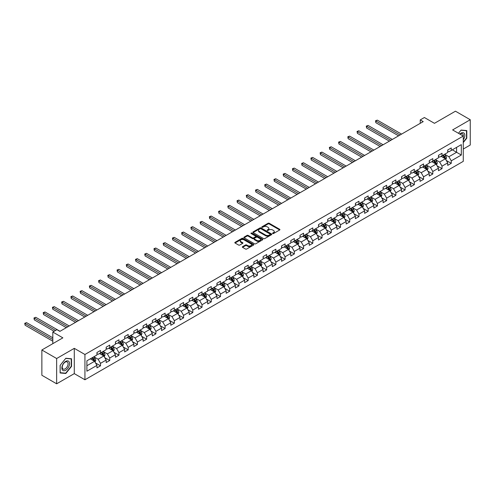 <?xml version="1.0" encoding="UTF-8"?>
<svg xmlns="http://www.w3.org/2000/svg" width="495" height="495" viewBox="0 0 495 495"><rect width="100%" height="100%" fill="white"/><g stroke="black" fill="none" stroke-linecap="round" stroke-linejoin="round"><path stroke-width="0.74" d="M272.702 233.535A0.575 0.334 0 0 0 273.512 233.535L279.681 229.977A0.823 0.476 0 0 0 279.923 229.637A0.823 0.476 0 0 0 279.681 229.303L269.231 223.27A0.823 0.476 0 0 0 268.067 223.27L261.898 226.834A0.575 0.334 0 0 0 262.709 227.298L263.507 226.84A2.63 1.516 0 0 1 267.226 226.84L268.098 227.341A2.63 1.516 0 0 1 268.865 228.418A2.63 1.516 0 0 1 268.098 229.488L267.3 229.952A0.575 0.334 0 0 0 268.111 230.416L268.909 229.958A2.63 1.516 0 0 1 272.627 229.958L273.5 230.46A2.63 1.516 0 0 1 274.267 231.536A2.63 1.516 0 0 1 273.5 232.607L272.702 233.071A0.575 0.334 0 0 0 272.702 233.535L272.702 233.071M242.569 246.671A0.823 0.476 0 0 0 242.327 247.011A0.823 0.476 0 0 0 242.569 247.345L245.501 249.041A0.823 0.476 0 0 0 246.665 249.041L253.52 245.081A0.823 0.476 0 0 0 253.762 244.747A0.823 0.476 0 0 0 253.52 244.412L243.064 238.373A0.823 0.476 0 0 0 241.9 238.373L235.051 242.333A0.823 0.476 0 0 0 234.809 242.668A0.823 0.476 0 0 0 235.051 243.002L238.59 245.05A0.823 0.476 0 0 0 239.753 245.05L242.686 243.354A0.823 0.476 0 0 0 242.927 243.02A0.823 0.476 0 0 0 242.686 242.686L240.929 241.671A2.197 1.268 0 0 1 240.285 240.774A2.197 1.268 0 0 1 241.64 239.599A2.197 1.268 0 0 1 244.035 239.877L250.922 243.849A2.197 1.268 0 0 1 251.565 244.747A2.197 1.268 0 0 1 250.204 245.916A2.197 1.268 0 0 1 247.809 245.644L246.665 244.982A0.823 0.476 0 0 0 245.501 244.982L242.569 246.671L242.569 247.345L245.501 245.662L245.501 244.982M463.271 149.044L470.25 145.016L470.25 119.734L455.456 111.196L434.455 123.323L424.394 117.519L420.249 119.908L423.213 121.615L59.907 331.365L56.95 329.658L52.81 332.046L52.81 343.666M56.653 358.522L56.653 383.804L74.287 373.626L74.287 348.344L56.653 358.522L41.865 349.984L62.865 337.856L52.81 332.046M74.287 348.344L84.936 354.494L463.271 136.063L463.271 161.345L84.936 379.77L84.936 354.494M470.25 119.734L452.616 129.919L463.271 136.063M263.569 238.609A0.823 0.476 0 0 0 264.726 238.609L271.582 234.655A0.823 0.476 0 0 0 271.823 234.314A0.823 0.476 0 0 0 271.582 233.98L261.125 227.947A0.823 0.476 0 0 0 259.968 227.947L253.112 231.901A0.823 0.476 0 0 0 252.871 232.235A0.823 0.476 0 0 0 253.112 232.576L263.569 238.609M251.336 233.665A0.575 0.334 0 0 1 251.924 233.745L262.542 239.871L255.698 243.825A0.823 0.476 0 0 1 254.535 243.825L244.078 237.786L244.078 237.117A0.823 0.476 0 0 0 243.843 237.452A0.823 0.476 0 0 0 244.078 237.786M244.078 237.117L247.011 235.422A0.823 0.476 0 0 1 248.174 235.422L252.413 237.872A0.823 0.476 0 0 0 253.576 237.872L255.525 236.746A0.823 0.476 0 0 0 255.76 236.412A0.823 0.476 0 0 0 255.525 236.078L251.107 233.529A0.575 0.334 0 0 1 251.924 233.058L262.548 239.196A0.823 0.476 0 0 1 262.789 239.531A0.823 0.476 0 0 1 262.548 239.865L262.548 239.196M56.653 383.804L41.865 375.266L41.865 349.984M95.56 362.983L100.497 365.836L100.497 363.342L106.177 360.063L106.177 362.557L109.729 360.509L109.729 358.009L115.409 354.729L115.409 357.229L118.961 355.175L118.961 352.681L124.641 349.402L124.641 351.896L128.193 349.847L128.193 347.354L133.873 344.075L133.873 346.568L137.418 344.52L137.418 342.026L143.098 338.747L143.098 341.241L146.65 339.186L146.65 336.693L152.33 333.413L152.33 335.907L155.882 333.859L155.882 331.365L161.562 328.086L161.562 330.58L165.113 328.532L165.113 326.038L170.794 322.759L170.794 325.252L174.345 323.204L174.345 320.711L180.025 317.431L180.025 319.925L183.571 317.87L183.571 315.377L189.251 312.098L189.251 314.591L192.803 312.543L192.803 310.049L198.483 306.77L198.483 309.264L202.034 307.216L202.034 304.722L207.714 301.443L207.714 303.936L211.266 301.882L211.266 299.388L216.946 296.109L216.946 298.603L220.498 296.555L220.498 294.061L226.178 290.782L226.178 293.275L229.723 291.227L229.723 288.733L235.403 285.454L235.403 287.948L238.955 285.9L238.955 283.406L244.635 280.127L244.635 282.62L248.187 280.566L248.187 278.072L253.867 274.793L253.867 277.287L257.419 275.239L257.419 272.745L263.099 269.466L263.099 271.959L266.65 269.911L266.65 267.418L272.33 264.138L272.33 266.632L275.876 264.584L275.876 262.084L281.556 258.805L281.556 261.304L285.108 259.25L285.108 256.757L290.788 253.477L290.788 255.971L294.339 253.923L294.339 251.429L300.019 248.15L300.019 250.643L303.571 248.595L303.571 246.102L309.251 242.822L309.251 245.316L312.797 243.262L312.797 240.768L318.477 237.489L318.477 239.982L322.028 237.934L322.028 235.441L327.709 232.161L327.709 234.655L331.26 232.607L331.26 230.113L336.94 226.834L336.94 229.327L340.492 227.279L340.492 224.786L346.172 221.506L346.172 224L349.724 221.946L349.724 219.452L355.404 216.173L355.404 218.666L358.949 216.618L358.949 214.125L364.629 210.845L364.629 213.339L368.181 211.291L368.181 208.797L373.861 205.518L373.861 208.011L377.413 205.957L377.413 203.464L383.093 200.184L383.093 202.678L386.644 200.63L386.644 198.136L392.325 194.857L392.325 197.35L395.876 195.302L395.876 192.809L401.556 189.529L401.556 192.023L405.102 189.975L405.102 187.481L410.782 184.202L410.782 186.695L414.334 184.641L414.334 182.148L420.014 178.868L420.014 181.362L423.565 179.314L423.565 176.82L429.245 173.541L429.245 176.034L432.797 173.986L432.797 171.493L438.477 168.213L438.477 170.707L442.029 168.659L442.029 166.159L447.709 162.88L447.709 165.373L451.254 163.325L451.254 160.832L461.315 155.028L461.315 144.639L456.582 147.374L456.582 152.293L461.315 155.028M100.497 365.836L96.946 367.884L96.946 365.39L86.891 371.2L86.891 360.812L96.946 355.008L96.946 352.514L100.497 350.46L100.497 352.954L106.177 349.674L106.177 347.181L109.729 345.133L109.729 347.626L115.409 344.347L115.409 341.853L118.961 339.805L118.961 342.299L124.641 339.019L124.641 336.526L128.193 334.471L128.193 336.971L133.873 333.692L133.873 331.192L137.418 329.144L137.418 331.638L143.098 328.358L143.098 325.865L146.65 323.817L146.65 326.31L152.33 323.031L152.33 320.537L155.882 318.489L155.882 320.983L161.562 317.703L161.562 315.21L165.113 313.156L165.113 315.649L170.794 312.37L170.794 309.876L174.345 307.828L174.345 310.322L180.025 307.042L180.025 304.549L183.571 302.501L183.571 304.994L189.251 301.715L189.251 299.221L192.803 297.173L192.803 299.667L198.483 296.387L198.483 293.894L202.034 291.84L202.034 294.333L207.714 291.054L207.714 288.56L211.266 286.512L211.266 289.006L216.946 285.726L216.946 283.233L220.498 281.185L220.498 283.678L226.178 280.399L226.178 277.905L229.723 275.851L229.723 278.345L235.403 275.065L235.403 272.572L238.955 270.524L238.955 273.017L244.635 269.738L244.635 267.244L248.187 265.196L248.187 267.69L253.867 264.41L253.867 261.917L257.419 259.869L257.419 262.362L263.099 259.083L263.099 256.589L266.65 254.535L266.65 257.029L272.33 253.749L272.33 251.256L275.876 249.208L275.876 251.701L281.556 248.422L281.556 245.928L285.108 243.88L285.108 246.374L290.788 243.095L290.788 240.601L294.339 238.547L294.339 241.046L300.019 237.761L300.019 235.267L303.571 233.219L303.571 235.713L309.251 232.433L309.251 229.94L312.797 227.892L312.797 230.385L318.477 227.106L318.477 224.612L322.028 222.564L322.028 225.058L327.709 221.779L327.709 219.285L331.26 217.231L331.26 219.724L336.94 216.445L336.94 213.951L340.492 211.903L340.492 214.397L346.172 211.118L346.172 208.624L349.724 206.576L349.724 209.069L355.404 205.79L355.404 203.297L358.949 201.248L358.949 203.742L364.629 200.463L364.629 197.969L368.181 195.915L368.181 198.408L373.861 195.129L373.861 192.635L377.413 190.587L377.413 193.081L383.093 189.802L383.093 187.308L386.644 185.26L386.644 187.754L392.325 184.474L392.325 181.981L395.876 179.926L395.876 182.42L401.556 179.141L401.556 176.647L405.102 174.599L405.102 177.092L410.782 173.813L410.782 171.32L414.334 169.271L414.334 171.765L420.014 168.486L420.014 165.992L423.565 163.944L423.565 166.438L429.245 163.158L429.245 160.665L432.797 158.61L432.797 161.104L438.477 157.825L438.477 155.331L442.029 153.283L442.029 155.776L447.709 152.497L447.709 150.004L451.254 147.956L451.254 150.449L461.315 144.639M99.551 353.504L103.814 355.961L98.134 359.24L93.871 356.784M96.946 353.64L98.134 354.321L100.497 352.954M98.134 359.24L100.497 363.342M103.814 355.961L106.177 360.063M108.782 348.171L113.046 350.633L107.366 353.913L103.102 351.45M106.177 348.313L107.366 348.994L109.729 347.626M107.366 353.913L109.729 358.009M113.046 350.633L115.409 354.729M118.014 342.843L122.271 345.306L116.591 348.585L112.334 346.123M115.409 342.979L116.591 343.666L118.961 342.299M116.591 348.585L118.961 352.681M122.271 345.306L124.641 349.402M127.246 337.516L131.503 339.972L125.823 343.252L121.566 340.795M124.641 337.652L125.823 338.332L128.193 336.971M125.823 343.252L128.193 347.354M131.503 339.972L133.873 344.075M136.472 332.188L140.735 334.645L135.055 337.924L130.791 335.468M133.873 332.324L135.055 333.005L137.418 331.638M135.055 337.924L137.418 342.026M140.735 334.645L143.098 338.747M145.703 326.855L149.966 329.317L144.286 332.597L140.023 330.134M143.098 326.991L144.286 327.678L146.65 326.31M144.286 332.597L146.65 336.693M149.966 329.317L152.33 333.413M154.935 321.527L159.198 323.99L153.512 327.269L149.255 324.807M152.33 321.663L153.512 322.35L155.882 320.983M153.512 327.269L155.882 331.365M159.198 323.99L161.562 328.086M164.167 316.2L168.424 318.656L162.744 321.936L158.487 319.479M161.562 316.336L162.744 317.017L165.113 315.649M162.744 321.936L165.113 326.038M168.424 318.656L170.794 322.759M173.399 310.866L177.656 313.329L171.975 316.608L167.718 314.146M170.794 311.009L171.975 311.689L174.345 310.322M171.975 316.608L174.345 320.711M177.656 313.329L180.025 317.431M182.624 305.539L186.887 308.001L181.207 311.281L176.944 308.818M180.025 305.675L181.207 306.362L183.571 304.994M181.207 311.281L183.571 315.377M186.887 308.001L189.251 312.098M191.856 300.211L196.119 302.668L190.439 305.947L186.176 303.491M189.251 300.347L190.439 301.028L192.803 299.667M190.439 305.947L192.803 310.049M196.119 302.668L198.483 306.77M201.088 294.884L205.345 297.34L199.664 300.62L195.407 298.163M198.483 295.02L199.664 295.701L202.034 294.333M199.664 300.62L202.034 304.722M205.345 297.34L207.714 301.443M210.319 289.55L214.576 292.013L208.896 295.292L204.639 292.83M207.714 289.686L208.896 290.373L211.266 289.006M208.896 295.292L211.266 299.388M214.576 292.013L216.946 296.109M219.551 284.223L223.808 286.685L218.128 289.965L213.871 287.502M216.946 284.359L218.128 285.046L220.498 283.678M218.128 289.965L220.498 294.061M223.808 286.685L226.178 290.782M228.777 278.895L233.04 281.352L227.36 284.631L223.097 282.175M226.178 279.031L227.36 279.712L229.723 278.345M227.36 284.631L229.723 288.733M233.04 281.352L235.403 285.454M238.008 273.568L242.272 276.024L236.591 279.304L232.328 276.847M235.403 273.704L236.591 274.385L238.955 273.017M236.591 279.304L238.955 283.406M242.272 276.024L244.635 280.127M247.24 268.234L251.497 270.697L245.817 273.976L241.56 271.514M244.635 268.37L245.817 269.057L248.187 267.69M245.817 273.976L248.187 278.072M251.497 270.697L253.867 274.793M256.472 262.907L260.729 265.363L255.049 268.649L250.792 266.186M253.867 263.043L255.049 263.724L257.419 262.362M255.049 268.649L257.419 272.745M260.729 265.363L263.099 269.466M265.697 257.579L269.961 260.036L264.281 263.315L260.017 260.859M263.099 257.716L264.281 258.396L266.65 257.029M264.281 263.315L266.65 267.418M269.961 260.036L272.33 264.138M274.929 252.246L279.192 254.708L273.512 257.988L269.249 255.525M272.33 252.382L273.512 253.069L275.876 251.701M273.512 257.988L275.876 262.084M279.192 254.708L281.556 258.805M284.161 246.918L288.424 249.381L282.744 252.66L278.481 250.198M281.556 247.054L282.744 247.741L285.108 246.374M282.744 252.66L285.108 256.757M288.424 249.381L290.788 253.477M293.393 241.591L297.65 244.047L291.97 247.327L287.713 244.87M290.788 241.727L291.97 242.408L294.339 241.046M291.97 247.327L294.339 251.429M297.65 244.047L300.019 248.15M302.624 236.263L306.881 238.72L301.201 241.999L296.944 239.543M300.019 236.4L301.201 237.08L303.571 235.713M301.201 241.999L303.571 246.102M306.881 238.72L309.251 242.822M311.85 230.93L316.113 233.393L310.433 236.672L306.17 234.209M309.251 231.066L310.433 231.753L312.797 230.385M310.433 236.672L312.797 240.768M316.113 233.393L318.477 237.489M321.082 225.602L325.345 228.065L319.665 231.344L315.402 228.882M318.477 225.739L319.665 226.425L322.028 225.058M319.665 231.344L322.028 235.441M325.345 228.065L327.709 232.161M330.314 220.275L334.577 222.731L328.897 226.011L324.633 223.554M327.709 220.411L328.897 221.092L331.26 219.724M328.897 226.011L331.26 230.113M334.577 222.731L336.94 226.834M339.545 214.941L343.802 217.404L338.122 220.683L333.865 218.221M336.94 215.084L338.122 215.764L340.492 214.397M338.122 220.683L340.492 224.786M343.802 217.404L346.172 221.506M348.777 209.614L353.034 212.077L347.354 215.356L343.097 212.893M346.172 209.75L347.354 210.437L349.724 209.069M347.354 215.356L349.724 219.452M353.034 212.077L355.404 216.173M358.003 204.287L362.266 206.743L356.586 210.022L352.322 207.566M355.404 204.423L356.586 205.103L358.949 203.742M356.586 210.022L358.949 214.125M362.266 206.743L364.629 210.845M367.234 198.959L371.498 201.416L365.817 204.695L361.554 202.238M364.629 199.095L365.817 199.776L368.181 198.408M365.817 204.695L368.181 208.797M371.498 201.416L373.861 205.518M376.466 193.625L380.729 196.088L375.049 199.367L370.786 196.905M373.861 193.762L375.049 194.448L377.413 193.081M375.049 199.367L377.413 203.464M380.729 196.088L383.093 200.184M385.698 188.298L389.955 190.761L384.275 194.04L380.018 191.577M383.093 188.434L384.275 189.121L386.644 187.754M384.275 194.04L386.644 198.136M389.955 190.761L392.325 194.857M394.93 182.971L399.187 185.427L393.506 188.706L389.249 186.25M392.325 183.107L393.506 183.787L395.876 182.42M393.506 188.706L395.876 192.809M399.187 185.427L401.556 189.529M404.155 177.643L408.418 180.1L402.738 183.379L398.475 180.922M401.556 177.779L402.738 178.46L405.102 177.092M402.738 183.379L405.102 187.481M408.418 180.1L410.782 184.202M413.387 172.31L417.65 174.772L411.97 178.052L407.707 175.589M410.782 172.446L411.97 173.132L414.334 171.765M411.97 178.052L414.334 182.148M417.65 174.772L420.014 178.868M422.619 166.982L426.876 169.439L421.196 172.724L416.939 170.261M420.014 167.118L421.196 167.799L423.565 166.438M421.196 172.724L423.565 176.82M426.876 169.439L429.245 173.541M431.85 161.655L436.107 164.111L430.427 167.39L426.17 164.934M429.245 161.791L430.427 162.471L432.797 161.104M430.427 167.39L432.797 171.493M436.107 164.111L438.477 168.213M441.082 156.321L445.339 158.784L439.659 162.063L435.402 159.6M438.477 156.457L439.659 157.144L442.029 155.776M439.659 162.063L442.029 166.159M445.339 158.784L447.709 162.88M452.319 149.83L456.582 152.293L448.891 156.736L444.628 154.273M447.709 151.13L448.891 151.817L451.254 150.449M448.891 156.736L451.254 160.832M74.287 373.626L84.936 379.77M420.249 119.908L420.249 123.323M86.891 365.731L94.582 361.294L90.319 358.832M94.582 361.294L96.946 365.39M446.317 160.473L451.254 163.325M437.085 165.806L442.029 168.659M427.853 171.134L432.797 173.986M418.621 176.461L423.565 179.314M409.396 181.789L414.334 184.641M400.164 187.122L405.102 189.975M390.932 192.45L395.876 195.302M381.701 197.777L386.644 200.63M372.475 203.105L377.413 205.957M363.243 208.438L368.181 211.291M354.012 213.766L358.949 216.618M344.78 219.093L349.724 221.946M335.548 224.427L340.492 227.279M326.323 229.754L331.26 232.607M317.091 235.082L322.028 237.934M307.859 240.409L312.797 243.262M298.627 245.743L303.571 248.595M289.396 251.07L294.339 253.923M280.17 256.398L285.108 259.25M270.938 261.731L275.876 264.584M261.707 267.059L266.65 269.911M252.475 272.386L257.419 275.239M243.243 277.714L248.187 280.566M234.017 283.047L238.955 285.9M224.786 288.375L229.723 291.227M215.554 293.702L220.498 296.555M206.322 299.029L211.266 301.882M197.09 304.363L202.034 307.216M187.865 309.691L192.803 312.543M178.633 315.018L183.571 317.87M169.401 320.352L174.345 323.204M160.17 325.679L165.113 328.532M150.944 331.007L155.882 333.859M141.712 336.334L146.65 339.186M132.481 341.668L137.418 344.52M123.249 346.995L128.193 349.847M114.017 352.322L118.961 355.175M104.792 357.656L109.729 360.509M463.271 142.56L466.791 138.179L466.791 130.569L461.08 130.061L458.475 133.297M60.118 372.97L65.823 373.484L71.534 366.38L71.534 358.764L65.823 358.256L60.118 365.36L60.118 372.97M65.222 373.131L65.823 373.484M272.931 233.621L273.5 233.294A2.63 1.516 0 0 0 274.267 232.217L274.267 231.536M268.865 228.418L268.865 229.098A2.63 1.516 0 0 1 268.098 230.175L267.529 230.503M279.681 229.303L279.681 229.977L269.231 223.95A0.823 0.476 0 0 0 268.067 223.95L262.127 227.384M271.582 233.98L271.582 234.655L261.125 228.628A0.823 0.476 0 0 0 259.968 228.628L253.124 232.582M270.128 234.55A0.575 0.334 0 0 0 270.128 234.085L260.952 228.783A0.575 0.334 0 0 0 260.141 228.783L259.3 229.272A2.63 1.516 0 0 0 258.526 230.342A2.63 1.516 0 0 0 259.3 231.419L265.567 235.038A2.63 1.516 0 0 0 269.286 235.038L270.128 234.55L270.128 235.236A0.575 0.334 0 0 0 270.295 235.001L270.295 234.314M258.526 230.342L258.526 231.029A2.63 1.516 0 0 0 259.3 232.099L259.3 231.419M270.128 235.236L269.286 235.719A2.63 1.516 0 0 1 265.567 235.719L259.3 232.099M244.091 237.792L247.011 236.109L247.011 235.422M255.76 236.412L255.76 237.099A0.823 0.476 0 0 1 255.525 237.433L253.576 238.553A0.823 0.476 0 0 1 252.413 238.553L248.174 236.109A0.823 0.476 0 0 0 247.011 236.109M256.812 240.409A2.197 1.268 0 0 0 259.207 240.688A2.197 1.268 0 0 0 260.568 239.512A2.197 1.268 0 0 0 259.925 238.615L257.499 237.216A0.823 0.476 0 0 0 256.336 237.216L254.393 238.343A0.823 0.476 0 0 0 254.152 238.677A0.823 0.476 0 0 0 254.393 239.011L256.812 240.409L256.812 241.096A2.197 1.268 0 0 0 259.207 241.368A2.197 1.268 0 0 0 260.568 240.199L260.568 239.512M254.152 238.677L254.152 239.357A0.823 0.476 0 0 0 254.393 239.698L254.393 239.011M256.812 241.096L254.393 239.698M251.565 244.747L251.565 245.427A2.197 1.268 0 0 1 250.204 246.603A2.197 1.268 0 0 1 247.809 246.324L246.665 245.662A0.823 0.476 0 0 0 245.501 245.662M240.285 240.774L240.285 241.455A2.197 1.268 0 0 0 240.929 242.352L240.929 241.671M242.686 242.686L242.686 243.354L240.929 242.352M253.508 245.087L243.064 239.06A0.823 0.476 0 0 0 241.9 239.06L235.063 243.008L235.051 242.333M445.809 159.594L446.509 157.818A2.215 1.281 -120 0 0 445.803 155.931L444.584 154.304M442.456 157.119L441.62 156.012M401.556 134.12L377.314 120.124L375.835 120.978L375.835 122.686L398.593 135.828M442.747 155.362L443.972 156.989A2.215 1.281 60 0 1 444.603 158.326L445.314 157.917A2.215 1.281 -120 0 0 444.677 156.581L443.458 154.947M442.901 155.269L444.256 157.082A1.132 0.65 60 0 1 444.461 157.422L445.314 157.917M375.835 122.686L375.507 120.786L400.078 134.974M375.507 120.786L377.314 120.124M463.271 139.825A5.439 3.143 120 0 0 464.291 137.901A5.439 3.143 120 0 0 463.951 133.087A5.439 3.143 120 0 0 459.787 134.052M466.129 130.507L466.494 130.723L466.494 138.099L463.271 142.108M458.488 133.304L460.963 130.228L466.494 130.723M463.271 136.354A4.121 2.376 120 0 0 462.479 133.724A4.121 2.376 120 0 0 460.022 134.195M65.705 370.241A5.439 3.143 120 0 0 69.554 363.578A5.439 3.143 120 0 0 65.705 361.362A5.439 3.143 120 0 0 61.863 368.02A5.439 3.143 120 0 0 65.705 370.241M65.167 368.849A4.121 2.376 120 0 0 67.858 365.223A4.121 2.376 120 0 0 67.227 361.925A4.121 2.376 120 0 0 65.167 362.13A4.121 2.376 120 0 0 62.475 365.756A4.121 2.376 120 0 0 63.106 369.053A4.121 2.376 120 0 0 65.167 368.849M60.173 365.304L65.705 358.423L71.237 358.918L71.237 366.294L65.705 373.174L60.173 372.686L60.173 365.304M70.872 358.708L71.237 358.918M436.578 164.922L437.283 163.146A2.215 1.281 -120 0 0 436.571 161.259L435.353 159.631M433.224 162.447L432.395 161.339M392.325 139.448L368.082 125.452L366.603 126.305L366.603 128.013L389.367 141.155M433.515 160.689L434.74 162.317A2.215 1.281 60 0 1 435.371 163.653L436.083 163.245A2.215 1.281 -120 0 0 435.452 161.908L434.226 160.281M433.67 160.603L435.025 162.41A1.132 0.65 60 0 1 435.235 162.75L436.083 163.245M366.603 128.013L366.275 126.12L390.846 140.302M366.275 126.12L368.082 125.452M427.346 170.249L428.051 168.479A2.215 1.281 -120 0 0 427.34 166.592L426.121 164.959M423.992 167.774L423.163 166.667M383.093 144.775L358.85 130.779L357.371 131.633L357.371 133.341L380.135 146.483M424.289 166.017L425.508 167.65A2.215 1.281 60 0 1 426.146 168.981L426.851 168.572A2.215 1.281 -120 0 0 426.22 167.242L424.995 165.608M424.444 165.93L425.799 167.737A1.132 0.65 60 0 1 426.003 168.083L426.851 168.572M357.371 133.341L357.05 131.447L381.614 145.629M357.05 131.447L358.85 130.779M418.114 175.583L418.82 173.807A2.215 1.281 -120 0 0 418.114 171.92L416.889 170.286M414.761 173.101L413.931 171.994M373.861 150.109L349.618 136.113L348.14 136.967L348.14 138.674L370.904 151.817M415.058 171.35L416.276 172.978A2.215 1.281 60 0 1 416.914 174.314L417.625 173.9A2.215 1.281 -120 0 0 416.988 172.569L415.769 170.936M415.212 171.258L416.567 173.064A1.132 0.65 60 0 1 416.771 173.411L417.625 173.9M348.14 138.674L347.818 136.775L372.382 150.963M347.818 136.775L349.618 136.113M408.882 180.91L409.588 179.134A2.215 1.281 -120 0 0 408.882 177.247L407.657 175.62M405.529 178.435L404.7 177.328M364.629 155.436L340.393 141.44L338.914 142.294L338.914 144.002L361.672 157.144M405.826 176.678L407.045 178.305A2.215 1.281 60 0 1 407.682 179.642L408.394 179.233A2.215 1.281 -120 0 0 407.756 177.897L406.537 176.269M405.98 176.585L407.336 178.398A1.132 0.65 60 0 1 407.54 178.738L408.394 179.233M338.914 144.002L338.586 142.108L363.151 156.29M338.586 142.108L340.393 141.44M399.657 186.238L400.356 184.468A2.215 1.281 -120 0 0 399.651 182.575L398.432 180.947M396.303 183.763L395.474 182.655M355.404 160.764L331.161 146.767L329.682 147.621L329.682 149.329L352.44 162.471M396.594 182.005L397.819 183.639A2.215 1.281 60 0 1 398.45 184.969L399.162 184.561A2.215 1.281 -120 0 0 398.525 183.224L397.306 181.597M396.749 181.919L398.104 183.725A1.132 0.65 60 0 1 398.308 184.066L399.162 184.561M329.682 149.329L329.354 147.436L353.925 161.618M329.354 147.436L331.161 146.767M390.425 191.565L391.13 189.795A2.215 1.281 -120 0 0 390.419 187.908L389.2 186.275M387.071 189.09L386.242 187.982M346.172 166.091L321.929 152.095L320.451 152.955L320.451 154.663L343.214 167.799M387.362 187.333L388.587 188.966A2.215 1.281 60 0 1 389.219 190.297L389.93 189.888A2.215 1.281 -120 0 0 389.299 188.558L388.074 186.924M387.517 187.246L388.872 189.053A1.132 0.65 60 0 1 389.082 189.399L389.93 189.888M320.451 154.663L320.123 152.763L344.693 166.945M320.123 152.763L321.929 152.095M381.193 196.899L381.899 195.123A2.215 1.281 -120 0 0 381.187 193.236L379.968 191.608M377.84 194.424L377.011 193.316M336.94 171.425L312.698 157.429L311.219 158.282L311.219 159.99L333.983 173.132M378.137 192.666L379.356 194.294A2.215 1.281 60 0 1 379.993 195.63L380.698 195.216A2.215 1.281 -120 0 0 380.067 193.885L378.842 192.252M378.291 192.574L379.646 194.387A1.132 0.65 60 0 1 379.851 194.727L380.698 195.216M311.219 159.99L310.897 158.091L335.462 172.279M310.897 158.091L312.698 157.429M371.962 202.226L372.667 200.45A2.215 1.281 -120 0 0 371.962 198.563L370.736 196.936M368.608 199.751L367.779 198.644M327.709 176.752L303.466 162.756L301.987 163.61L301.987 165.318L324.751 178.46M368.905 197.994L370.124 199.621A2.215 1.281 60 0 1 370.761 200.958L371.473 200.549A2.215 1.281 -120 0 0 370.835 199.213L369.617 197.585M369.06 197.907L370.415 199.714A1.132 0.65 60 0 1 370.619 200.054L371.473 200.549M301.987 165.318L301.665 163.424L326.23 177.606M301.665 163.424L303.466 162.756M362.73 207.554L363.435 205.784A2.215 1.281 -120 0 0 362.73 203.897L361.511 202.263M359.376 205.079L358.547 203.971M318.477 182.08L294.24 168.083L292.762 168.937L292.762 170.645L315.519 183.787M359.673 203.321L360.892 204.955A2.215 1.281 60 0 1 361.529 206.285L362.241 205.877A2.215 1.281 -120 0 0 361.604 204.54L360.385 202.913M359.828 203.235L361.183 205.041A1.132 0.65 60 0 1 361.387 205.388L362.241 205.877M292.762 170.645L292.434 168.752L316.998 182.933M292.434 168.752L294.24 168.083M353.504 212.887L354.203 211.111A2.215 1.281 -120 0 0 353.498 209.224L352.279 207.591M350.151 210.406L349.321 209.298M309.251 187.413L285.009 173.417L283.53 174.271L283.53 175.979L306.294 189.121M350.441 208.655L351.667 210.282A2.215 1.281 60 0 1 352.298 211.619L353.009 211.204A2.215 1.281 -120 0 0 352.372 209.874L351.153 208.24M350.596 208.562L351.951 210.369A1.132 0.65 60 0 1 352.155 210.715L353.009 211.204M283.53 175.979L283.202 174.079L307.772 188.267M283.202 174.079L285.009 173.417M344.272 218.215L344.978 216.439A2.215 1.281 -120 0 0 344.266 214.552L343.047 212.924M340.919 215.74L340.09 214.632M300.019 192.741L275.777 178.745L274.298 179.598L274.298 181.306L297.062 194.448M341.21 213.982L342.435 215.61A2.215 1.281 60 0 1 343.066 216.946L343.778 216.538A2.215 1.281 -120 0 0 343.146 215.201L341.921 213.574M341.364 213.889L342.719 215.702A1.132 0.65 60 0 1 342.93 216.043L343.778 216.538M274.298 181.306L273.97 179.413L298.541 193.595M273.97 179.413L275.777 178.745M335.041 223.542L335.746 221.772A2.215 1.281 -120 0 0 335.041 219.879L333.816 218.252M331.687 221.067L330.858 219.959M290.788 198.068L266.545 184.072L265.066 184.926L265.066 186.634L287.83 199.776M331.984 219.31L333.203 220.943A2.215 1.281 60 0 1 333.84 222.274L334.546 221.865A2.215 1.281 -120 0 0 333.915 220.529L332.689 218.901M332.139 219.223L333.494 221.03A1.132 0.65 60 0 1 333.698 221.37L334.546 221.865M265.066 186.634L264.745 184.74L289.309 198.922M264.745 184.74L266.545 184.072M325.809 228.869L326.514 227.1A2.215 1.281 -120 0 0 325.809 225.213L324.584 223.579M322.455 226.394L321.626 225.287M281.556 203.396L257.313 189.399L255.835 190.253L255.835 191.967L278.598 205.103M322.752 224.637L323.971 226.271A2.215 1.281 60 0 1 324.609 227.601L325.32 227.193A2.215 1.281 -120 0 0 324.683 225.862L323.464 224.229M322.907 224.551L324.262 226.357A1.132 0.65 60 0 1 324.466 226.704L325.32 227.193M255.835 191.967L255.513 190.068L280.077 204.249M255.513 190.068L257.313 189.399M316.583 234.203L317.283 232.427A2.215 1.281 -120 0 0 316.577 230.54L315.358 228.907M313.224 231.722L312.394 230.621M272.33 208.729L248.088 194.733L246.609 195.587L246.609 197.295L269.367 210.437M313.521 229.971L314.74 231.598A2.215 1.281 60 0 1 315.377 232.935L316.088 232.52A2.215 1.281 -120 0 0 315.451 231.19L314.232 229.556M313.675 229.878L315.03 231.685A1.132 0.65 60 0 1 315.235 232.031L316.088 232.52M246.609 197.295L246.281 195.395L270.845 209.583M246.281 195.395L248.088 194.733M307.352 239.531L308.051 237.755A2.215 1.281 -120 0 0 307.346 235.868L306.127 234.24M303.998 237.056L303.169 235.948M263.099 214.057L238.856 200.06L237.377 200.914L237.377 202.622L260.141 215.764M304.289 235.298L305.514 236.926A2.215 1.281 60 0 1 306.145 238.262L306.857 237.854A2.215 1.281 -120 0 0 306.219 236.517L305 234.89M304.444 235.205L305.799 237.018A1.132 0.65 60 0 1 306.003 237.359L306.857 237.854M237.377 202.622L237.049 200.729L261.62 214.91M237.049 200.729L238.856 200.06M298.12 244.858L298.825 243.088A2.215 1.281 -120 0 0 298.114 241.201L296.895 239.568M294.766 242.383L293.937 241.275M253.867 219.384L229.624 205.388L228.146 206.242L228.146 207.95L250.909 221.092M295.063 240.626L296.282 242.259A2.215 1.281 60 0 1 296.913 243.59L297.625 243.181A2.215 1.281 -120 0 0 296.994 241.845L295.769 240.217M295.212 240.539L296.567 242.346A1.132 0.65 60 0 1 296.777 242.692L297.625 243.181M228.146 207.95L227.818 206.056L252.388 220.238M227.818 206.056L229.624 205.388M288.888 250.192L289.594 248.416A2.215 1.281 -120 0 0 288.888 246.529L287.663 244.895M285.535 247.71L284.705 246.603M244.635 224.711L220.393 210.722L218.914 211.575L218.914 213.283L241.678 226.425M285.832 245.953L287.05 247.587A2.215 1.281 60 0 1 287.688 248.917L288.393 248.509A2.215 1.281 -120 0 0 287.762 247.178L286.537 245.545M285.986 245.867L287.341 247.673A1.132 0.65 60 0 1 287.546 248.02L288.393 248.509M218.914 213.283L218.592 211.384L243.156 225.572M218.592 211.384L220.393 210.722M279.656 255.519L280.362 253.743A2.215 1.281 -120 0 0 279.656 251.856L278.431 250.229M276.303 253.044L275.474 251.936M235.403 230.045L211.167 216.049L209.682 216.903L209.682 218.611L232.446 231.753M276.6 251.287L277.819 252.914A2.215 1.281 60 0 1 278.456 254.251L279.168 253.842A2.215 1.281 -120 0 0 278.53 252.506L277.311 250.872M276.755 251.194L278.11 253.007A1.132 0.65 60 0 1 278.314 253.347L279.168 253.842M209.682 218.611L209.36 216.711L233.925 230.899M209.36 216.711L211.167 216.049M270.431 260.846L271.13 259.077A2.215 1.281 -120 0 0 270.425 257.183L269.206 255.556M267.077 258.371L266.242 257.264M226.178 235.373L201.935 221.376L200.456 222.23L200.456 223.938L223.214 237.08M267.368 256.614L268.593 258.242A2.215 1.281 60 0 1 269.224 259.578L269.936 259.17A2.215 1.281 -120 0 0 269.299 257.833L268.08 256.206M267.523 256.528L268.878 258.334A1.132 0.65 60 0 1 269.082 258.675L269.936 259.17M200.456 223.938L200.129 222.045L224.693 236.226M200.129 222.045L201.935 221.376M261.199 266.174L261.904 264.404A2.215 1.281 -120 0 0 261.193 262.517L259.974 260.884M257.846 263.699L257.016 262.591M216.946 240.7L192.704 226.704L191.225 227.558L191.225 229.265L213.988 242.408M258.136 261.942L259.361 263.575A2.215 1.281 60 0 1 259.993 264.905L260.704 264.497A2.215 1.281 -120 0 0 260.067 263.167L258.848 261.533M258.291 261.855L259.646 263.662A1.132 0.65 60 0 1 259.85 264.008L260.704 264.497M191.225 229.265L190.897 227.372L215.467 241.554M190.897 227.372L192.704 226.704M251.967 271.507L252.673 269.732A2.215 1.281 -120 0 0 251.961 267.844L250.742 266.211M248.614 269.026L247.785 267.919M207.714 246.034L183.472 232.037L181.993 232.891L181.993 234.599L204.757 247.741M248.911 267.275L250.13 268.903A2.215 1.281 60 0 1 250.767 270.239L251.472 269.825A2.215 1.281 -120 0 0 250.841 268.494L249.616 266.861M249.065 267.182L250.414 268.989A1.132 0.65 60 0 1 250.625 269.336L251.472 269.825M181.993 234.599L181.665 232.7L206.236 246.887M181.665 232.7L183.472 232.037M242.736 276.835L243.441 275.059A2.215 1.281 -120 0 0 242.736 273.172L241.511 271.545M239.382 274.36L238.553 273.252M198.483 251.361L174.24 237.365L172.761 238.219L172.761 239.927L195.525 253.069M239.679 272.603L240.898 274.23A2.215 1.281 60 0 1 241.535 275.567L242.241 275.158A2.215 1.281 -120 0 0 241.61 273.822L240.391 272.194M239.834 272.51L241.189 274.323A1.132 0.65 60 0 1 241.393 274.663L242.241 275.158M172.761 239.927L172.439 238.033L197.004 252.215M172.439 238.033L174.24 237.365M233.504 282.162L234.209 280.393A2.215 1.281 -120 0 0 233.504 278.499L232.279 276.872M230.15 279.687L229.321 278.58M189.251 256.688L165.014 242.692L163.529 243.546L163.529 245.254L186.293 258.396M230.447 277.93L231.666 279.564A2.215 1.281 60 0 1 232.304 280.894L233.015 280.486A2.215 1.281 -120 0 0 232.378 279.149L231.159 277.522M230.602 277.844L231.957 279.65A1.132 0.65 60 0 1 232.161 279.991L233.015 280.486M163.529 245.254L163.208 243.361L187.772 257.542M163.208 243.361L165.014 242.692M224.278 287.49L224.978 285.72A2.215 1.281 -120 0 0 224.272 283.833L223.053 282.2M220.925 285.015L220.089 283.907M180.025 262.016L155.783 248.02L154.304 248.88L154.304 250.588L177.062 263.724M221.215 283.258L222.441 284.891A2.215 1.281 60 0 1 223.072 286.221L223.783 285.813A2.215 1.281 -120 0 0 223.146 284.483L221.927 282.849M221.37 283.171L222.725 284.978A1.132 0.65 60 0 1 222.929 285.324L223.783 285.813M154.304 250.588L153.976 248.688L178.547 262.87M153.976 248.688L155.783 248.02M215.047 292.823L215.752 291.048A2.215 1.281 -120 0 0 215.04 289.16L213.821 287.533M211.693 290.348L210.864 289.241M170.794 267.349L146.551 253.353L145.072 254.207L145.072 255.915L167.836 269.057M211.984 288.591L213.209 290.219A2.215 1.281 60 0 1 213.84 291.555L214.552 291.14A2.215 1.281 -120 0 0 213.92 289.81L212.695 288.177M212.138 288.498L213.494 290.311A1.132 0.65 60 0 1 213.704 290.652L214.552 291.14M145.072 255.915L144.744 254.015L169.315 268.203M144.744 254.015L146.551 253.353M205.815 298.151L206.52 296.375A2.215 1.281 -120 0 0 205.809 294.488L204.59 292.861M202.461 295.676L201.632 294.568M161.562 272.677L137.319 258.681L135.84 259.535L135.84 261.242L158.604 274.385M202.758 293.919L203.977 295.546A2.215 1.281 60 0 1 204.614 296.882L205.32 296.474A2.215 1.281 -120 0 0 204.689 295.138L203.464 293.51M202.913 293.832L204.268 295.639A1.132 0.65 60 0 1 204.472 295.979L205.32 296.474M135.84 261.242L135.519 259.349L160.083 273.531M135.519 259.349L137.319 258.681M196.583 303.478L197.288 301.709A2.215 1.281 -120 0 0 196.583 299.822L195.358 298.188M193.229 301.003L192.4 299.896M152.33 278.004L128.087 264.008L126.609 264.862L126.609 266.57L149.372 279.712M193.526 299.246L194.745 300.88A2.215 1.281 60 0 1 195.383 302.21L196.094 301.802A2.215 1.281 -120 0 0 195.457 300.465L194.238 298.838M193.681 299.159L195.036 300.966A1.132 0.65 60 0 1 195.24 301.313L196.094 301.802M126.609 266.57L126.287 264.676L150.851 278.858M126.287 264.676L128.087 264.008M187.351 308.812L188.057 307.036A2.215 1.281 -120 0 0 187.351 305.149L186.126 303.515M183.998 306.331L183.169 305.223M143.098 283.338L118.862 269.342L117.383 270.196L117.383 271.904L140.141 285.046M184.295 304.58L185.514 306.207A2.215 1.281 60 0 1 186.151 307.544L186.863 307.129A2.215 1.281 -120 0 0 186.225 305.799L185.006 304.165M184.449 304.487L185.804 306.294A1.132 0.65 60 0 1 186.009 306.64L186.863 307.129M117.383 271.904L117.055 270.004L141.62 284.192M117.055 270.004L118.862 269.342M178.126 314.139L178.825 312.364A2.215 1.281 -120 0 0 178.12 310.476L176.901 308.849M174.772 311.664L173.943 310.557M133.873 288.665L109.63 274.669L108.151 275.523L108.151 277.231L130.909 290.373M175.063 309.907L176.288 311.534A2.215 1.281 60 0 1 176.919 312.871L177.631 312.463A2.215 1.281 -120 0 0 176.993 311.126L175.774 309.499M175.218 309.814L176.573 311.627A1.132 0.65 60 0 1 176.777 311.968L177.631 312.463M108.151 277.231L107.823 275.338L132.394 289.519M107.823 275.338L109.63 274.669M168.894 319.467L169.599 317.697A2.215 1.281 -120 0 0 168.888 315.804L167.669 314.177M165.54 316.992L164.711 315.884M124.641 293.993L100.398 279.997L98.92 280.851L98.92 282.558L121.683 295.701M165.831 315.235L167.056 316.868A2.215 1.281 60 0 1 167.687 318.198L168.399 317.79A2.215 1.281 -120 0 0 167.768 316.454L166.543 314.826M165.986 315.148L167.341 316.955A1.132 0.65 60 0 1 167.551 317.295L168.399 317.79M98.92 282.558L98.592 280.665L123.162 294.847M98.592 280.665L100.398 279.997M159.662 324.794L160.368 323.025A2.215 1.281 -120 0 0 159.656 321.137L158.437 319.504M156.309 322.319L155.48 321.212M115.409 299.32L91.167 285.324L89.688 286.178L89.688 287.892L112.452 301.028M156.606 320.562L157.825 322.196A2.215 1.281 60 0 1 158.462 323.526L159.167 323.117A2.215 1.281 -120 0 0 158.536 321.787L157.311 320.154M156.76 320.475L158.115 322.282A1.132 0.65 60 0 1 158.32 322.629L159.167 323.117M89.688 287.892L89.366 285.992L113.93 300.174M89.366 285.992L91.167 285.324M150.43 330.128L151.136 328.352A2.215 1.281 -120 0 0 150.43 326.465L149.205 324.831M147.077 327.653L146.248 326.545M106.177 304.654L81.935 290.658L80.456 291.512L80.456 293.219L103.22 306.362M147.374 325.896L148.593 327.523A2.215 1.281 60 0 1 149.23 328.859L149.942 328.445A2.215 1.281 -120 0 0 149.304 327.115L148.085 325.481M147.529 325.803L148.884 327.616A1.132 0.65 60 0 1 149.088 327.956L149.942 328.445M80.456 293.219L80.134 291.32L104.699 305.508M80.134 291.32L81.935 290.658M141.199 335.455L141.904 333.68A2.215 1.281 -120 0 0 141.199 331.792L139.98 330.165M137.845 332.98L137.016 331.873M96.946 309.981L72.709 295.985L71.231 296.839L71.231 298.547L93.988 311.689M138.142 331.223L139.361 332.85A2.215 1.281 60 0 1 139.998 334.187L140.71 333.779A2.215 1.281 -120 0 0 140.073 332.442L138.854 330.815M138.297 331.13L139.652 332.943A1.132 0.65 60 0 1 139.856 333.284L140.71 333.779M71.231 298.547L70.903 296.654L95.467 310.835M70.903 296.654L72.709 295.985M131.973 340.783L132.672 339.013A2.215 1.281 -120 0 0 131.967 337.126L130.748 335.492M128.62 338.308L127.79 337.2M87.72 315.309L63.478 301.313L61.999 302.167L61.999 303.874L84.763 317.017M128.91 336.55L130.136 338.184A2.215 1.281 60 0 1 130.767 339.514L131.478 339.106A2.215 1.281 -120 0 0 130.841 337.769L129.622 336.142M129.065 336.464L130.42 338.271A1.132 0.65 60 0 1 130.624 338.617L131.478 339.106M61.999 303.874L61.671 301.981L86.241 316.163M61.671 301.981L63.478 301.313M122.741 346.116L123.447 344.341A2.215 1.281 -120 0 0 122.735 342.453L121.516 340.82M119.388 343.635L118.559 342.528M78.488 320.636L54.246 306.646L52.767 307.5L52.767 309.208L75.531 322.35M119.679 341.878L120.904 343.511A2.215 1.281 60 0 1 121.535 344.842L122.246 344.433A2.215 1.281 -120 0 0 121.615 343.103L120.39 341.47M119.833 341.791L121.188 343.598A1.132 0.65 60 0 1 121.399 343.945L122.246 344.433M52.767 309.208L52.439 307.308L77.01 321.496M52.439 307.308L54.246 306.646M113.51 351.444L114.215 349.668A2.215 1.281 -120 0 0 113.51 347.781L112.285 346.154M110.156 348.969L109.327 347.861M69.257 325.97L45.014 311.974L43.535 312.828L43.535 314.535L66.299 327.678M110.453 347.212L111.672 348.839A2.215 1.281 60 0 1 112.309 350.175L113.015 349.767A2.215 1.281 -120 0 0 112.384 348.43L111.158 346.797M110.608 347.119L111.963 348.932A1.132 0.65 60 0 1 112.167 349.272L113.015 349.767M43.535 314.535L43.214 312.636L67.778 326.824M43.214 312.636L45.014 311.974M104.278 356.771L104.983 355.002A2.215 1.281 -120 0 0 104.278 353.108L103.053 351.481M100.924 354.296L100.095 353.189M60.025 331.297L35.782 317.301L34.303 318.155L34.303 319.863L54.11 331.297M101.221 352.539L102.44 354.166A2.215 1.281 60 0 1 103.078 355.503L103.789 355.094A2.215 1.281 -120 0 0 103.152 353.758L101.933 352.131M101.376 352.452L102.731 354.259A1.132 0.65 60 0 1 102.935 354.599L103.789 355.094M34.303 319.863L33.982 317.969L55.589 330.443M33.982 317.969L35.782 317.301M95.052 362.099L95.752 360.329A2.215 1.281 -120 0 0 95.046 358.442L93.827 356.808M91.693 359.624L90.863 358.516M52.81 337.788L26.557 322.629L25.078 323.482L25.078 325.19L52.81 341.204M91.99 357.866L93.209 359.5A2.215 1.281 60 0 1 93.846 360.83L94.557 360.422A2.215 1.281 -120 0 0 93.92 359.092L92.701 357.458M92.144 357.78L93.499 359.587A1.132 0.65 60 0 1 93.704 359.933L94.557 360.422M25.078 325.19L24.75 323.297L52.81 339.496M24.75 323.297L26.557 322.629M273.5 233.294L273.5 232.607M267.3 230.416L267.3 229.952M268.098 230.175L268.098 229.488M261.898 227.298L261.898 226.834M268.067 223.95L268.067 223.27M269.231 223.95L269.231 223.27M253.112 232.576L253.112 231.901M259.968 228.628L259.968 227.947M261.125 228.628L261.125 227.947M265.567 235.719L265.567 235.038M269.286 235.719L269.286 235.038M248.174 236.109L248.174 235.422M252.413 238.553L252.413 237.872M253.576 238.553L253.576 237.872M255.525 237.433L255.525 236.746M251.924 233.745L251.924 233.058M246.665 245.662L246.665 244.982M247.809 246.324L247.809 245.644M241.9 239.06L241.9 238.373M243.064 239.06L243.064 238.373M253.52 245.081L253.52 244.412M445.123 158.66L446.496 157.862M444.677 156.581L445.803 155.931M443.099 157.49L443.972 156.989M435.891 163.987L437.264 163.189M435.452 161.908L436.571 161.259M433.874 162.818L434.74 162.317M426.659 169.315L428.033 168.523M426.22 167.242L427.34 166.592M424.642 168.151L425.508 167.65M417.427 174.642L418.807 173.85M416.988 172.569L418.114 171.92M415.41 173.479L416.276 172.978M408.202 179.976L409.575 179.178M407.756 177.897L408.882 177.247M406.178 178.806L407.045 178.305M398.97 185.303L400.344 184.511M398.525 183.224L399.651 182.575M396.947 184.14L397.819 183.639M389.738 190.631L391.112 189.839M389.299 188.558L390.419 187.908M387.721 189.467L388.587 188.966M380.507 195.958L381.88 195.166M380.067 193.885L381.187 193.236M378.489 194.795L379.356 194.294M371.275 201.292L372.655 200.494M370.835 199.213L371.962 198.563M369.258 200.122L370.124 199.621M362.049 206.619L363.423 205.827M361.604 204.54L362.73 203.897M360.026 205.456L360.892 204.955M352.817 211.947L354.191 211.155M352.372 209.874L353.498 209.224M350.794 210.783L351.667 210.282M343.586 217.28L344.959 216.482M343.146 215.201L344.266 214.552M341.569 216.111L342.435 215.61M334.354 222.608L335.734 221.81M333.915 220.529L335.041 219.879M332.337 221.438L333.203 220.943M325.122 227.935L326.502 227.143M324.683 225.862L325.809 225.213M323.105 226.772L323.971 226.271M315.897 233.263L317.27 232.471M315.451 231.19L316.577 230.54M313.873 232.099L314.74 231.598M306.665 238.596L308.038 237.798M306.219 236.517L307.346 235.868M304.648 237.427L305.514 236.926M297.433 243.924L298.807 243.132M296.994 241.845L298.114 241.201M295.416 242.76L296.282 242.259M288.201 249.251L289.581 248.459M287.762 247.178L288.888 246.529M286.184 248.088L287.05 247.587M278.97 254.585L280.349 253.787M278.53 252.506L279.656 251.856M276.953 253.415L277.819 252.914M269.744 259.912L271.118 259.114M269.299 257.833L270.425 257.183M267.721 258.743L268.593 258.242M260.512 265.24L261.886 264.448M260.067 263.167L261.193 262.517M258.495 264.076L259.361 263.575M251.281 270.567L252.654 269.775M250.841 268.494L251.961 267.844M249.263 269.404L250.13 268.903M242.049 275.901L243.429 275.102M241.61 273.822L242.736 273.172M240.032 274.731L240.898 274.23M232.817 281.228L234.197 280.436M232.378 279.149L233.504 278.499M230.8 280.065L231.666 279.564M223.592 286.555L224.965 285.764M223.146 284.483L224.272 283.833M221.568 285.392L222.441 284.891M214.36 291.883L215.733 291.091M213.92 289.81L215.04 289.16M212.343 290.72L213.209 290.219M205.128 297.217L206.502 296.418M204.689 295.138L205.809 294.488M203.111 296.047L203.977 295.546M195.896 302.544L197.276 301.752M195.457 300.465L196.583 299.822M193.879 301.381L194.745 300.88M186.671 307.871L188.044 307.079M186.225 305.799L187.351 305.149M184.647 306.708L185.514 306.207M177.439 313.205L178.813 312.407M176.993 311.126L178.12 310.476M175.416 312.036L176.288 311.534M168.207 318.532L169.581 317.734M167.768 316.454L168.888 315.804M166.19 317.363L167.056 316.868M158.975 323.86L160.349 323.068M158.536 321.787L159.656 321.137M156.958 322.697L157.825 322.196M149.744 329.187L151.124 328.395M149.304 327.115L150.43 326.465M147.727 328.024L148.593 327.523M140.518 334.521L141.892 333.723M140.073 332.442L141.199 331.792M138.495 333.352L139.361 332.85M131.286 339.848L132.66 339.056M130.841 337.769L131.967 337.126M129.263 338.685L130.136 338.184M122.055 345.176L123.428 344.384M121.615 343.103L122.735 342.453M120.038 344.013L120.904 343.511M112.823 350.51L114.203 349.711M112.384 348.43L113.51 347.781M110.806 349.34L111.672 348.839M103.591 355.837L104.971 355.039M103.152 353.758L104.278 353.108M101.574 354.668L102.44 354.166M94.366 361.164L95.739 360.372M93.92 359.092L95.046 358.442M92.342 360.001L93.209 359.5"/></g></svg>
